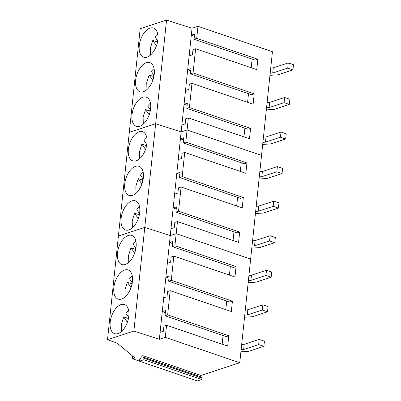 <?xml version="1.0" encoding="UTF-8"?>
<svg xmlns="http://www.w3.org/2000/svg" width="401" height="401" viewBox="0 0 401 401"><rect width="100%" height="100%" fill="white"/><g stroke="black" fill="none" stroke-linecap="round" stroke-linejoin="round"><path stroke-width="0.6" d="M128.656 310.504A14.486 7.975 -71.2 0 0 125.919 313.336L128.646 317.351M128.44 317.046A14.486 7.975 -71.2 0 0 127.784 318.269L123.729 316.88L121.318 324.444L121.503 331.462M127.378 322.254L123.729 316.88M128.315 319.051L127.784 318.269M132.29 275.948A14.486 7.975 -71.2 0 0 129.553 278.775L132.28 282.79M132.069 282.484A14.486 7.975 -71.2 0 0 131.418 283.707L127.363 282.324L124.952 289.888L125.137 296.905M131.012 287.697L127.363 282.324M131.949 284.494L131.418 283.707M135.919 241.392A14.486 7.975 -71.2 0 0 133.182 244.219L135.909 248.234M135.703 247.928A14.486 7.975 -71.2 0 0 135.047 249.151L130.992 247.768L128.581 255.327L128.771 262.344M134.641 253.136L130.992 247.768M135.583 249.933L135.047 249.151M139.553 206.831A14.486 7.975 -71.2 0 0 136.816 209.658L139.543 213.673M139.337 213.367A14.486 7.975 -71.2 0 0 138.681 214.59L134.626 213.207L132.215 220.771L132.4 227.788M138.275 218.58L134.626 213.207M139.212 215.377L138.681 214.59M143.182 172.275A14.486 7.975 -71.2 0 0 140.445 175.102L143.177 179.117M142.967 178.811A14.486 7.975 -71.2 0 0 142.315 180.034L138.255 178.651L135.849 186.214L136.034 193.227M141.904 184.019L138.255 178.651M142.846 180.816L142.315 180.034M146.816 137.713A14.486 7.975 -71.2 0 0 144.079 140.54L146.806 144.56M146.601 144.25A14.486 7.975 -71.2 0 0 145.944 145.473L141.889 144.089L139.478 151.653L139.668 158.671M145.538 149.463L141.889 144.089M146.48 146.26L145.944 145.473M150.45 103.157A14.486 7.975 -71.2 0 0 147.713 105.984L150.44 109.999M150.235 109.694A14.486 7.975 -71.2 0 0 149.578 110.917L145.523 109.533L143.112 117.097L143.297 124.115M149.172 114.902L145.523 109.533M150.109 111.699L149.578 110.917M154.079 68.596A14.486 7.975 -71.2 0 0 151.342 71.428L154.074 75.443M153.864 75.137A14.486 7.975 -71.2 0 0 153.212 76.36L149.152 74.972L146.746 82.536L146.931 89.553M152.801 80.345L149.152 74.972M153.743 77.142L153.212 76.36M157.713 34.04A14.486 7.975 -71.2 0 0 154.976 36.867L157.703 40.882M157.498 40.576A14.486 7.975 -71.2 0 0 156.841 41.799L152.786 40.416L150.375 47.98L150.56 54.997M156.435 45.789L152.786 40.416M157.372 42.586L156.841 41.799M166.555 20.05L192.044 28.25L197.979 26.311L272.439 51.724L261.542 155.398L187.082 129.984L181.147 131.924L155.663 123.724L129.302 132.345L140.2 28.671L166.555 20.05L155.663 123.724L133.869 331.076L107.513 339.697L117.217 343.186L134.886 357.933L132.42 358.74L139.433 361.131M197.979 26.311L196.706 38.406L257.838 59.273L256.75 69.639L195.618 48.772L193.076 72.962L254.209 93.829L253.116 104.195L191.984 83.333L189.442 107.523L250.575 128.385L249.487 138.756L188.355 117.889L187.082 129.984L261.542 155.398L250.645 259.076L176.184 233.663L170.25 235.603L144.766 227.402L118.405 236.024L107.513 339.697M117.468 253.016A15.388 8.471 -71.2 0 0 121.809 264.53A15.388 8.471 -71.2 0 0 136.084 246.926A15.388 8.471 -71.2 0 0 131.749 235.407A15.388 8.471 -71.2 0 0 117.468 253.016M113.839 287.572A15.388 8.471 -71.2 0 0 118.175 299.091A15.388 8.471 -71.2 0 0 132.45 281.482A15.388 8.471 -71.2 0 0 128.114 269.963A15.388 8.471 -71.2 0 0 113.839 287.572M110.205 322.133A15.388 8.471 -71.2 0 0 114.541 333.647A15.388 8.471 -71.2 0 0 128.821 316.043A15.388 8.471 -71.2 0 0 124.48 304.524A15.388 8.471 -71.2 0 0 110.205 322.133M141.207 356.253L142.982 355.672L142.841 356.995L143.974 358.278L143.819 359.737L139.428 361.171L139.578 359.717L141.067 357.577L141.207 356.253M192.044 28.25L169.523 242.515L172.821 241.432L172.28 246.62L174.911 245.758L176.184 233.663L170.25 235.603L144.766 227.402L118.405 236.024L129.302 132.345L155.663 123.724L181.147 131.924L187.082 129.984L185.808 142.079L246.946 162.946L245.853 173.312L184.721 152.45L182.179 176.64L243.312 197.503L242.224 207.873L181.087 187.006L178.545 211.197L239.678 232.064L238.59 242.43L177.458 221.563L176.184 233.663L250.645 259.076L239.748 362.75L200.931 375.446L142.982 355.672M239.748 362.75L165.287 337.336L159.357 339.276L133.869 331.076M172.6 243.562L169.523 242.515L159.357 339.276M200.931 375.446L200.791 376.775L142.841 356.995M200.791 376.775L201.919 378.058L201.768 379.511L197.372 380.95L139.428 361.171M174.911 245.758L236.049 266.62L234.956 276.986L173.823 256.124L171.282 280.314L232.415 301.181L231.327 311.547L170.189 290.68L167.648 314.87L228.781 335.737L227.693 346.103L166.56 325.241L165.287 337.336M166.56 325.241L163.924 326.103L163.377 331.286L160.079 332.364M132.696 356.108L132.42 358.74M167.648 314.87L165.011 315.732L165.558 310.549L162.26 311.627L165.332 312.68M223.071 335.552L222.164 344.218M170.189 290.68L167.558 291.542L167.011 296.73L163.713 297.808M171.282 280.314L168.646 281.176L169.192 275.993L165.894 277.071L168.966 278.119M226.705 300.991L225.793 309.657M173.823 256.124L171.187 256.986L170.641 262.169L167.347 263.246M230.339 266.434L229.427 275.101M201.768 379.511L143.819 359.737M201.919 378.058L143.974 358.278M168.646 281.176L229.778 302.043L232.415 301.181M165.011 315.732L226.149 336.599L228.781 335.737M172.28 246.62L233.412 267.482L236.049 266.62M128.365 149.337A15.388 8.471 -71.2 0 0 132.706 160.856A15.388 8.471 -71.2 0 0 146.982 143.247A15.388 8.471 -71.2 0 0 142.646 131.734A15.388 8.471 -71.2 0 0 128.365 149.337M124.731 183.899A15.388 8.471 -71.2 0 0 129.072 195.417A15.388 8.471 -71.2 0 0 143.347 177.808A15.388 8.471 -71.2 0 0 139.012 166.29A15.388 8.471 -71.2 0 0 124.731 183.899M121.102 218.455A15.388 8.471 -71.2 0 0 125.438 229.974A15.388 8.471 -71.2 0 0 139.718 212.365A15.388 8.471 -71.2 0 0 135.378 200.851A15.388 8.471 -71.2 0 0 121.102 218.455M177.458 221.563L174.821 222.43L174.275 227.613L170.976 228.69M178.545 211.197L175.909 212.059L176.455 206.876L173.157 207.954L176.229 209.001M233.968 231.878L233.061 240.54M181.087 187.006L178.45 187.868L177.909 193.051L174.61 194.129M182.179 176.64L179.543 177.503L180.084 172.32L176.791 173.397L179.864 174.445M237.603 197.317L236.69 205.984M184.721 152.45L182.084 153.312L181.538 158.495L178.244 159.573M185.808 142.079L183.172 142.941L183.718 137.759L180.42 138.836L183.498 139.889M241.237 162.761L240.324 171.427M179.543 177.503L240.675 198.365L243.312 197.503M175.909 212.059L237.041 232.926L239.678 232.064M183.172 142.941L244.309 163.809L246.946 162.946M139.262 45.664A15.388 8.471 -71.2 0 0 143.598 57.183A15.388 8.471 -71.2 0 0 157.879 39.574A15.388 8.471 -71.2 0 0 153.538 28.055A15.388 8.471 -71.2 0 0 139.262 45.664M135.628 80.225A15.388 8.471 -71.2 0 0 139.969 91.739A15.388 8.471 -71.2 0 0 154.245 74.135A15.388 8.471 -71.2 0 0 149.909 62.616A15.388 8.471 -71.2 0 0 135.628 80.225M131.999 114.781A15.388 8.471 -71.2 0 0 136.335 126.3A15.388 8.471 -71.2 0 0 150.616 108.691A15.388 8.471 -71.2 0 0 146.275 97.172A15.388 8.471 -71.2 0 0 131.999 114.781M188.355 117.889L185.718 118.751L185.172 123.934L181.874 125.017M189.442 107.523L186.806 108.385L187.352 103.202L184.054 104.28L187.127 105.328M244.866 128.2L243.953 136.866M191.984 83.333L189.347 84.195L188.806 89.378L185.508 90.456M193.076 72.962L190.44 73.824L190.981 68.641L187.688 69.719L190.761 70.771M248.5 93.644L247.587 102.31M195.618 48.772L192.981 49.634L192.435 54.822L189.142 55.899M196.706 38.406L194.069 39.268L194.615 34.085L191.317 35.163L194.39 36.21M252.129 59.082L251.221 67.749M190.44 73.824L251.572 94.691L254.209 93.829M186.806 108.385L247.938 129.247L250.575 128.385M194.069 39.268L255.206 60.135L257.838 59.273M241.668 344.514L244.214 344.299L259.216 339.391L264.429 341.171L263.888 346.354L248.886 351.261L240.901 351.802M263.888 346.354L258.67 344.574L259.216 339.391M241.121 349.697L243.668 349.482L258.67 344.574M245.297 309.958L247.843 309.742L262.85 304.83L268.063 306.615L267.517 311.798L252.515 316.705L244.53 317.246M267.517 311.798L262.304 310.018L262.85 304.83M244.755 315.141L247.302 314.925L262.304 310.018M248.931 275.397L251.477 275.181L266.48 270.274L271.698 272.053L271.151 277.236L256.149 282.144L248.164 282.685M271.151 277.236L265.938 275.457L266.48 270.274M248.384 280.58L250.931 280.364L265.938 275.457M252.565 240.841L255.111 240.625L270.114 235.718L275.327 237.497L274.785 242.68L259.778 247.587L251.798 248.129M274.785 242.68L269.567 240.901L270.114 235.718M252.018 246.024L254.565 245.808L269.567 240.901M256.194 206.279L258.74 206.064L273.743 201.157L278.961 202.936L278.414 208.119L263.412 213.031L255.427 213.568M278.414 208.119L273.201 206.34L273.743 201.157M255.648 211.467L258.199 211.247L273.201 206.34M259.828 171.723L262.374 171.508L277.377 166.6L282.595 168.38L282.048 173.563L267.046 178.47L259.061 179.011M282.048 173.563L276.83 171.783L277.377 166.6M259.282 176.906L261.828 176.691L276.83 171.783M263.457 137.167L266.008 136.947L281.011 132.039L286.224 133.819L285.677 139.007L270.675 143.914L262.695 144.45M285.677 139.007L280.464 137.222L281.011 132.039M262.916 142.35L265.462 142.134L280.464 137.222M267.091 102.606L269.637 102.39L284.64 97.483L289.858 99.263L289.311 104.445L274.309 109.353L266.324 109.894M289.311 104.445L284.098 102.666L284.64 97.483M266.545 107.789L269.096 107.573L284.098 102.666M270.725 68.05L273.271 67.834L288.274 62.922L293.487 64.706L292.946 69.889L277.943 74.797L269.958 75.338M292.946 69.889L287.728 68.11L288.274 62.922M270.179 73.233L272.725 73.017L287.728 68.11M243.668 349.482L244.214 344.299M247.302 314.925L247.843 309.742M250.931 280.364L251.477 275.181M254.565 245.808L255.111 240.625M258.199 211.247L258.74 206.064M261.828 176.691L262.374 171.508M265.462 142.134L266.008 136.947M269.096 107.573L269.637 102.39M272.725 73.017L273.271 67.834"/></g></svg>
